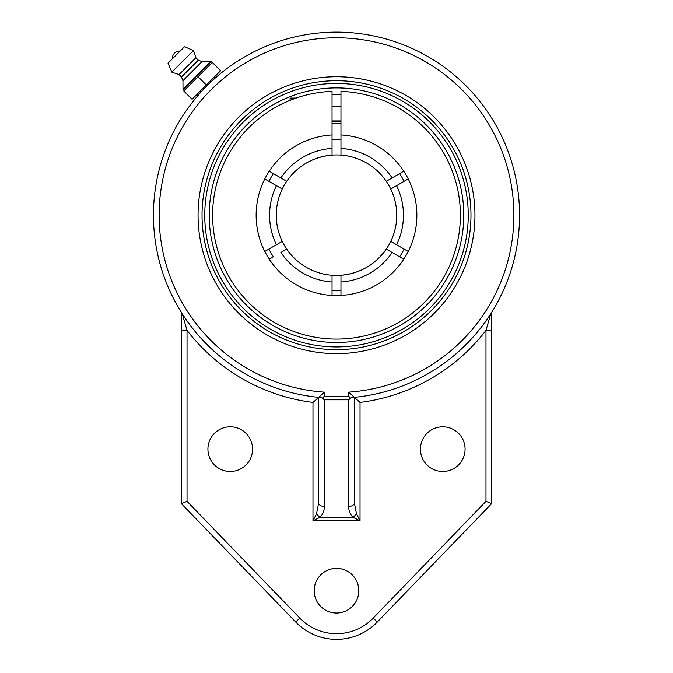 <?xml version="1.0" encoding="UTF-8"?>
<svg xmlns="http://www.w3.org/2000/svg" width="673" height="673" viewBox="0 0 673 673"><rect width="100%" height="100%" fill="white"/><g stroke="black" fill="none" stroke-linecap="round" stroke-linejoin="round"><path stroke-width="1.01" d="M183.746 90.973L212.281 62.438L211.297 61.462L220.593 70.758L192.066 99.284L183.746 90.973M199.452 93.841L197.938 95.574L196.861 94.489L206.333 85.017L198.013 76.705M211.297 61.462L182.77 89.989M206.333 85.017L215.806 75.553L216.883 76.629L215.377 77.942M180.12 51.089L172.406 58.803A7.226 7.226 0 0 1 180.12 51.089M183.006 89.366L210.674 61.697L202.009 61.638L198.308 60.158L195.902 57.752L193.504 50.542L184.495 46.715L168.023 63.186L171.851 72.188L179.068 74.594L181.474 77L182.947 80.693L183.006 89.366M168.023 63.186L184.495 46.715M193.504 50.542L171.851 72.188M195.902 57.752L179.068 74.594M198.308 60.158L181.474 77M202.009 61.638L182.947 80.693M348.69 399.812L350.591 398.138L348.69 396.237L324.319 396.237L322.417 398.138L324.319 399.812L348.69 399.812L348.69 506.449A5.67 3.584 0 0 0 354.36 502.866L354.36 397.381L348.69 392.166L348.69 396.237M336.508 353.645A138.445 138.445 0 0 1 216.605 145.974A138.445 138.445 0 0 1 456.403 145.974A138.445 138.445 0 0 1 336.508 353.645M348.69 506.449C348.597 510.395 349.994 513.987 352.871 517.234L360.038 520.818L360.038 402.446L353.939 396.994L350.591 398.138M322.417 398.138L319.069 396.994L318.649 397.381L318.649 502.866A5.67 3.584 0 0 0 324.319 506.449L324.319 399.812M187.027 501.318L181.357 503.606L295.716 622.037L299.796 618.1L187.027 501.318L187.027 330.401A188.726 188.726 0 0 0 312.979 402.446L318.649 397.381L318.649 502.866L316.554 513.65A5.67 2.827 45 0 0 320.138 517.234C323.015 513.987 324.411 510.395 324.319 506.449M316.554 513.65L312.979 520.818L320.138 517.234L352.871 517.234A5.67 2.827 -45 0 0 356.454 513.65L354.36 502.866M318.649 397.381L324.319 392.166A177.386 177.386 0 0 1 184.957 122.999A177.386 177.386 0 0 1 488.051 122.999A177.386 177.386 0 0 1 348.69 392.166M312.979 402.446L312.979 520.818L360.038 520.818L356.454 513.65M354.318 397.381A183.056 183.056 0 0 0 519.177 203.305A183.056 183.056 0 0 0 330.561 32.237A183.056 183.056 0 0 0 153.444 215.192A183.056 183.056 0 0 0 318.691 397.381M181.71 312.911L181.357 503.606M491.66 330.401L485.99 330.401L485.99 501.318L491.66 503.606L491.66 312.339L490.768 313.753L485.99 330.401A188.726 188.726 0 0 1 360.038 402.446M491.122 313.189L490.768 313.744M182.248 313.753L187.027 330.401L181.357 330.401M295.716 622.037A56.7 56.7 0 0 0 377.292 622.037L491.66 503.606M420.44 449.152A22.327 22.327 0 0 1 453.93 429.82A22.327 22.327 0 0 1 453.93 468.484A22.327 22.327 0 0 1 420.44 449.152M314.182 590.684A22.327 22.327 0 0 1 347.663 571.352A22.327 22.327 0 0 1 347.663 610.016A22.327 22.327 0 0 1 314.182 590.684M207.915 449.152A22.327 22.327 0 0 1 241.405 429.82A22.327 22.327 0 0 1 241.405 468.484A22.327 22.327 0 0 1 207.915 449.152M210.758 82.165L201.883 91.149M204.752 215.192A131.748 131.748 0 0 0 336.508 346.94A131.748 131.748 0 0 0 468.257 215.192A131.748 131.748 0 0 0 336.508 83.444A131.748 131.748 0 0 0 204.752 215.192M398.609 107.983L407.569 113.703M245.283 131.353L244.585 132.118L245.283 131.353M263.951 114.763L266.096 113.249M305.323 95.28C299.132 96.676 281.987 102.624 270.554 110.305M269.242 171.203L286.706 181.289A60.25 60.25 0 0 1 332.041 155.11L332.041 91.377A123.899 123.899 0 0 0 212.609 215.192A123.899 123.899 0 0 0 335.019 339.083A123.899 123.899 0 0 0 460.366 218.17A123.899 123.899 0 0 0 340.967 91.377L340.967 155.11A60.25 60.25 0 0 1 390.769 189.02L391.274 188.734M332.041 134.953A80.365 80.365 0 0 0 256.135 215.192A80.365 80.365 0 0 0 335.019 295.548A80.365 80.365 0 0 0 416.814 218.17A80.365 80.365 0 0 0 340.967 134.953M296.086 98.073L290.071 98.073L290.071 100.327M340.967 94.725A120.551 120.551 0 0 0 332.041 94.725M264.783 251.45L282.239 241.371A60.25 60.25 0 0 1 286.706 181.289L286.084 180.928M285.285 180.465L284.797 180.187M282.324 178.757L280.935 177.958M268.72 249.17L268.906 249.069A75.612 75.612 0 0 0 273.373 256.8L269.242 259.181M277.856 243.904L277.369 244.181M403.766 259.181L386.302 249.103A60.25 60.25 0 0 1 340.967 275.274L340.967 281.987L340.967 275.274A60.25 60.25 0 0 1 288.961 178.194A60.25 60.25 0 0 0 276.258 215.192A60.25 60.25 0 0 1 282.239 189.02L276.426 185.664A66.947 66.947 0 0 0 276.426 244.728L268.906 249.069M387.589 249.843L388.212 250.205M390.685 251.635L392.073 252.434M404.288 181.214L404.103 181.323A75.612 75.612 0 0 0 399.636 173.592L401.638 172.431M392.14 188.23L404.103 181.323M408.225 178.942L390.769 189.02A60.25 60.25 0 0 1 386.302 249.103M332.041 123.773A91.528 91.528 0 0 1 340.967 123.773M273.373 173.592A75.612 75.612 0 0 0 268.906 181.323M340.967 139.715A75.612 75.612 0 0 0 332.041 139.715M399.636 256.8A75.612 75.612 0 0 0 404.103 249.069M332.041 290.669A75.612 75.612 0 0 0 340.967 290.669M273.373 256.8L271.37 257.952M340.967 150.676L340.967 148.397A66.947 66.947 0 0 1 392.115 177.933L403.766 171.203M280.893 177.933A66.947 66.947 0 0 1 332.041 148.397L332.041 154.714M276.426 185.664L264.783 178.942M277.369 186.202L277.856 186.488M286.706 249.103L280.893 252.459A66.947 66.947 0 0 0 332.041 281.987L332.041 275.274A60.25 60.25 0 0 1 286.706 249.103M286.706 181.289A60.25 60.25 0 0 1 386.302 181.289L399.636 173.592M392.073 177.958L390.601 178.808M388.195 180.196L387.589 180.549M332.041 279.716L332.041 295.439M390.769 241.371L408.225 251.45M392.115 252.459A66.947 66.947 0 0 1 340.967 281.987L340.967 295.439M340.967 121.544A93.757 93.757 0 0 0 332.041 121.544M282.239 241.371A60.25 60.25 0 0 0 345.114 274.82A60.25 60.25 0 0 1 282.239 241.371M350.431 273.81A60.25 60.25 0 0 0 380.405 256.455A60.25 60.25 0 0 1 350.431 273.81M384.047 252.19A60.25 60.25 0 0 0 386.302 181.289A60.25 60.25 0 0 1 384.047 252.19M336.508 154.95A60.25 60.25 0 0 0 327.894 155.564A60.25 60.25 0 0 1 336.508 154.95M322.577 156.582A60.25 60.25 0 0 0 292.604 173.937A60.25 60.25 0 0 1 322.577 156.582M336.508 87.911A127.281 127.281 0 0 1 446.737 278.841A127.281 127.281 0 0 1 226.271 278.841A127.281 127.281 0 0 1 336.508 87.911M324.319 396.237L324.319 392.166M377.292 622.037L373.212 618.1A51.03 51.03 0 0 1 299.796 618.1M485.99 501.318L373.212 618.1M336.508 80.718A134.474 134.474 0 0 1 452.963 282.433A134.474 134.474 0 0 1 220.046 282.433A134.474 134.474 0 0 1 336.508 80.718M396.582 244.728A66.947 66.947 0 0 0 396.582 185.664M332.041 120.938L340.967 120.938M332.041 106.46L340.967 106.46M340.967 275.274C360.232 273.415 375.433 264.565 386.554 248.732M332.041 155.11C312.777 156.969 297.584 165.819 286.454 181.66"/></g></svg>
